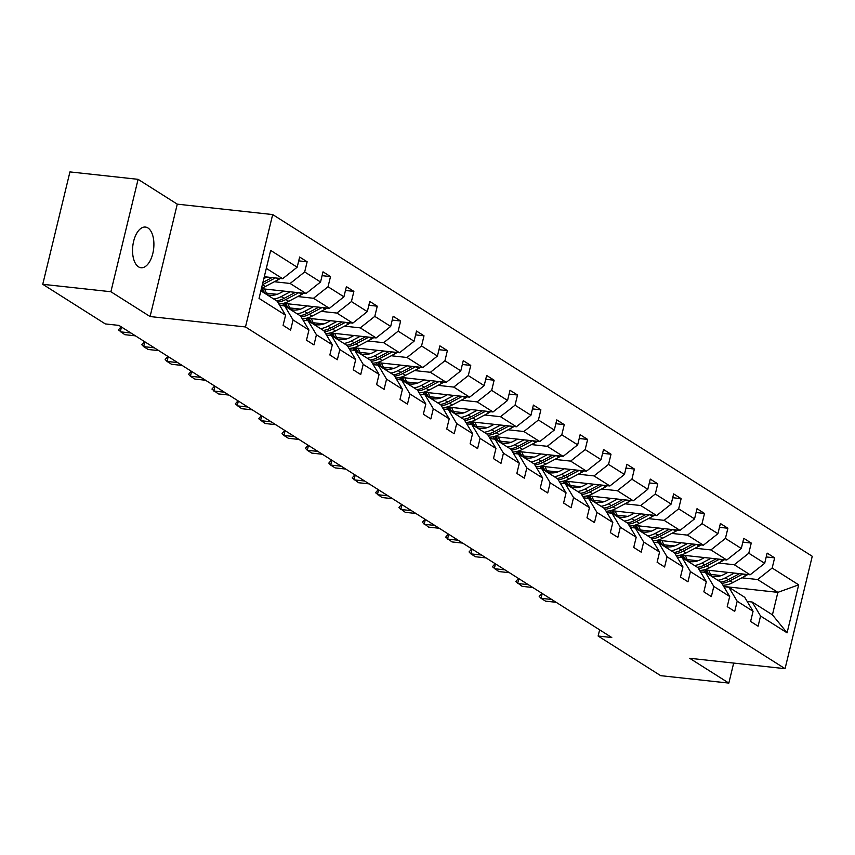 <?xml version="1.0" encoding="UTF-8"?>
<svg xmlns="http://www.w3.org/2000/svg" width="855" height="855" viewBox="0 0 855 855"><rect width="100%" height="100%" fill="white"/><g stroke="black" fill="none" stroke-linecap="round" stroke-linejoin="round"><path stroke-width="1.28" d="M138.521 266.835A20.456 10.506 96.2 0 0 141 267.733A20.456 10.506 96.2 0 0 153.323 251.028A20.456 10.506 96.2 0 0 147.926 227.954A20.456 10.506 96.2 0 0 145.436 227.067A20.456 10.506 96.2 0 0 133.124 243.761A20.456 10.506 96.2 0 0 138.521 266.835M138.093 179.336L110.894 291.737L150.085 316.542L177.274 204.153L138.093 179.336L69.939 171.908L42.75 284.298L105.304 323.917L118.941 325.402L611.763 637.52L598.126 636.035L660.691 675.664L728.834 683.092L733.676 663.074M177.274 204.153L272.681 214.562L812.25 556.284L785.061 668.674L245.492 326.952L272.681 214.562M110.894 291.737L42.75 284.298M264.291 276.721L282.642 278.719L266.311 268.374M282.642 278.719L297.177 267.209L299.645 257.034L307.137 261.78L298.716 260.861M723.704 586.455L777.868 592.355L757.637 579.54L772.172 568.041L798.688 584.831L787.081 632.828L760.555 616.028L758.096 626.202L750.605 621.457L753.063 611.282L737.181 601.225L734.723 611.4L727.231 606.655L729.689 596.48L713.807 586.423L711.349 596.598L703.857 591.852L706.316 581.678L690.434 571.621L687.976 581.795L680.484 577.05L682.942 566.876L667.06 556.808L664.602 566.993L657.11 562.248L659.568 552.073L643.687 542.006L641.218 552.18L633.726 547.435L636.195 537.261L620.313 527.204L617.844 537.378L610.352 532.633L612.821 522.458L596.94 512.402L594.471 522.576L586.979 517.831L589.448 507.656L573.555 497.599L571.097 507.774L563.605 503.029L566.063 492.854L550.182 482.797L547.724 492.972L540.232 488.226L542.69 478.052L526.808 467.984L524.35 478.169L516.858 473.424L519.316 463.239L503.435 453.182L500.977 463.357L493.485 458.611L495.943 448.437L480.061 438.38L477.603 448.554L470.111 443.809L472.569 433.635L456.688 423.578L454.219 433.752L446.727 429.007L449.196 418.832L433.314 408.776L430.845 418.95L423.353 414.205L425.822 404.03L409.93 393.973L407.472 404.148L399.98 399.403L402.438 389.228L386.556 379.16L384.098 389.346L376.606 384.6L379.064 374.415L363.183 364.358L360.725 374.533L353.233 369.788L355.691 359.613L339.809 349.556L337.351 359.731L329.859 354.985L332.317 344.811L316.435 334.754L313.977 344.928L306.485 340.183L308.944 330.009L293.062 319.952L290.593 330.126L283.101 325.381L285.57 315.206L259.044 298.406L270.661 250.408L297.177 267.209M261.406 288.659L306.015 293.522L290.134 283.465L304.669 271.954L307.137 261.78M304.669 271.954L320.55 282.011L323.019 271.837L330.511 276.582L322.089 275.663M283.55 303.333L329.389 308.324L313.507 298.267L328.042 286.756L330.511 276.582M328.042 286.756L343.924 296.813L346.393 286.639L353.885 291.384L345.463 290.465M306.924 318.135L352.773 323.137L336.881 313.069L351.416 301.559L353.885 291.384M351.416 301.559L367.308 311.626L369.766 301.441L377.258 306.186L368.836 305.278M330.297 332.937L376.147 337.939L360.265 327.871L374.8 316.371L377.258 306.186M374.8 316.371L390.682 326.428L393.14 316.254L400.632 320.999L392.21 320.08M353.671 347.739L399.52 352.741L383.639 342.684L398.174 331.174L400.632 320.999M398.174 331.174L414.055 341.231L416.513 331.056L424.005 335.801L415.594 334.882M377.044 362.541L422.894 367.543L407.012 357.486L421.547 345.976L424.005 335.801M421.547 345.976L437.429 356.033L439.887 345.858L447.379 350.603L438.968 349.684M400.418 377.344L446.267 382.345L430.386 372.288L444.921 360.778L447.379 350.603M444.921 360.778L460.802 370.835L463.26 360.66L470.752 365.406L462.341 364.487M423.791 392.156L469.641 397.148L453.759 387.091L468.294 375.58L470.752 365.406M468.294 375.58L484.176 385.637L486.645 375.463L494.137 380.208L485.715 379.289M447.165 406.959L493.014 411.96L477.133 401.893L491.668 390.382L494.137 380.208M491.668 390.382L507.549 400.45L510.018 390.275L517.51 395.01L509.088 394.102M470.549 421.761L516.388 426.763L500.506 416.706L515.041 405.195L517.51 395.01M515.041 405.195L530.934 415.252L533.392 405.078L540.884 409.823L532.462 408.904M493.923 436.563L539.772 441.565L523.88 431.508L538.426 419.997L540.884 409.823M538.426 419.997L554.307 430.054L556.765 419.88L564.257 424.625L555.836 423.706M517.296 451.365L563.146 456.367L547.264 446.31L561.799 434.8L564.257 424.625M561.799 434.8L577.681 444.857L580.139 434.682L587.631 439.427L579.22 438.508M540.67 466.167L586.519 471.169L570.638 461.112L585.173 449.602L587.631 439.427M585.173 449.602L601.054 459.659L603.512 449.484L611.004 454.229L602.593 453.31M564.043 480.98L609.893 485.971L594.011 475.914L608.546 464.404L611.004 454.229M608.546 464.404L624.428 474.472L626.886 464.286L634.378 469.032L625.967 468.113M587.417 495.782L633.266 500.784L617.385 490.717L631.92 479.206L634.378 469.032M631.92 479.206L647.801 489.274L650.27 479.099L657.762 483.845L649.34 482.925M610.791 510.585L656.64 515.586L640.758 505.529L655.293 494.019L657.762 483.845M655.293 494.019L671.175 504.076L673.644 493.901L681.136 498.647L672.714 497.728M634.175 525.387L680.014 530.389L664.132 520.332L678.667 508.821L681.136 498.647M678.667 508.821L694.549 518.878L697.017 508.704L704.509 513.449L696.088 512.53M657.548 540.189L703.398 545.191L687.505 535.134L702.041 523.623L704.509 513.449M702.041 523.623L717.933 533.68L720.391 523.506L727.883 528.251L719.461 527.332M680.922 554.991L726.771 559.993L710.89 549.936L725.425 538.426L727.883 528.251M725.425 538.426L741.306 548.483L743.764 538.308L751.256 543.053L742.835 542.134M704.296 569.804L750.145 574.795L734.263 564.738L748.798 553.228L751.256 543.053M748.798 553.228L764.68 563.295L767.138 553.11L774.63 557.855L766.219 556.936M772.172 568.041L774.63 557.855M308.944 330.009L300.586 315.997L284.694 305.94L279.713 305.395M284.694 305.94L293.062 319.952M274.359 281.744L290.134 283.465M306.015 293.522L320.55 282.011M332.317 344.811L323.96 330.81L308.078 320.743L303.087 320.198M308.078 320.743L316.435 334.754M266.546 293.147L277.191 294.312M297.732 296.546L313.507 298.267M329.389 308.324L343.924 296.813M355.691 359.613L347.333 345.612L331.451 335.555L326.46 335.01M331.451 335.555L339.809 349.556M289.92 307.95L300.565 309.115M321.106 311.348L336.881 313.069M352.773 323.137L367.308 311.626M379.064 374.415L370.707 360.415L354.825 350.358L349.834 349.813M354.825 350.358L363.183 364.358M313.293 322.752L323.938 323.917M344.48 326.15L360.265 327.871M376.147 337.939L390.682 326.428M402.438 389.228L394.08 375.217L378.199 365.16L373.218 364.615M378.199 365.16L386.556 379.16M336.678 337.554L347.312 338.719M367.853 340.963L383.639 342.684M399.52 352.741L414.055 341.231M425.822 404.03L417.454 390.019L401.572 379.962L396.592 379.417M401.572 379.962L409.93 393.973M360.051 352.367L370.685 353.521M391.237 355.766L407.012 357.486M422.894 367.543L437.429 356.033M449.196 418.832L440.827 404.821L424.946 394.764L419.965 394.219M424.946 394.764L433.314 408.776M383.425 367.169L394.07 368.323M414.611 370.568L430.386 372.288M446.267 382.345L460.802 370.835M472.569 433.635L464.201 419.634L448.319 409.566L443.339 409.032M448.319 409.566L456.688 423.578M406.798 381.971L417.443 383.136M437.984 385.37L453.759 387.091M469.641 397.148L484.176 385.637M495.943 448.437L487.585 434.436L471.693 424.379L466.712 423.834M471.693 424.379L480.061 438.38M430.172 396.773L440.817 397.938M461.358 400.172L477.133 401.893M493.014 411.96L507.549 400.45M519.316 463.239L510.959 449.238L495.077 439.181L490.086 438.636M495.077 439.181L503.435 453.182M453.545 411.576L464.19 412.741M484.732 414.985L500.506 416.706M516.388 426.763L530.934 415.252M542.69 478.052L534.332 464.041L518.451 453.984L513.46 453.439M518.451 453.984L526.808 467.984M476.919 426.389L487.564 427.543M508.105 429.787L523.88 431.508M539.772 441.565L554.307 430.054M566.063 492.854L557.706 478.843L541.824 468.786L536.844 468.241M541.824 468.786L550.182 482.797M500.293 441.191L510.937 442.345M531.479 444.589L547.264 446.31M563.146 456.367L577.681 444.857M589.448 507.656L581.079 493.645L565.198 483.588L560.217 483.043M565.198 483.588L573.555 497.599M523.677 455.993L534.311 457.147M554.852 459.392L570.638 461.112M586.519 471.169L601.054 459.659M612.821 522.458L604.453 508.458L588.571 498.39L583.591 497.856M588.571 498.39L596.94 512.402M547.05 470.795L557.695 471.96M578.236 474.194L594.011 475.914M609.893 485.971L624.428 474.472M636.195 537.261L627.827 523.26L611.945 513.203L606.965 512.658M611.945 513.203L620.313 527.204M570.424 485.597L581.069 486.762M601.61 488.996L617.385 490.717M633.266 500.784L647.801 489.274M659.568 552.073L651.2 538.062L635.318 528.005L630.338 527.46M635.318 528.005L643.687 542.006M593.798 500.399L604.442 501.564M624.984 503.809L640.758 505.529M656.64 515.586L671.175 504.076M682.942 566.876L674.584 552.864L658.692 542.807L653.712 542.262M658.692 542.807L667.06 556.808M617.171 515.212L627.816 516.367M648.357 518.611L664.132 520.332M680.014 530.389L694.549 518.878M706.316 581.678L697.958 567.667L682.076 557.61L677.085 557.065M682.076 557.61L690.434 571.621M640.545 530.015L651.189 531.169M671.731 533.413L687.505 535.134M703.398 545.191L717.933 533.68M729.689 596.48L721.331 582.469L705.45 572.412L700.459 571.867M705.45 572.412L713.807 586.423M663.918 544.817L674.563 545.971M695.104 548.215L710.89 549.936M726.771 559.993L741.306 548.483M753.063 611.282L744.705 597.282L728.823 587.214L723.843 586.68M728.823 587.214L737.181 601.225M687.302 559.619L697.937 560.784M718.478 563.018L734.263 564.738M750.145 574.795L764.68 563.295M787.081 632.828L772.428 614.831L752.197 602.027L747.217 601.482M752.197 602.027L760.555 616.028M150.085 316.542L245.492 326.952M785.061 668.674L689.654 658.275L728.834 683.092M599.633 629.846L598.126 636.035M710.676 574.421L721.31 575.586M741.862 577.82L757.637 579.54M772.428 614.831L777.868 592.355L798.688 584.831M260.871 290.85L277.202 301.195L285.57 315.206M542.22 593.477L541.044 598.308L551.657 599.462M556.156 602.305L545.543 601.151L541.044 598.308L539.174 596.352L541.878 593.263M727.904 572.38L724.196 574.336A20.296 16.886 122.3 0 1 710.708 575.746M705.332 572.401A20.296 16.886 122.3 0 1 703.387 570.007M734.37 573.074L725.339 577.852A24.453 20.338 122.3 0 1 717.922 580.31M747.612 574.528A8.475 7.043 122.3 0 1 745.934 575.672L732.831 582.597A24.453 20.338 122.3 0 1 722.999 585.258M711.862 576.088A20.296 16.886 122.3 0 1 708.87 570.296M739.554 573.641L728.182 579.658A24.453 20.338 122.3 0 1 720.765 582.116M705.172 569.9A20.296 16.886 -57.7 0 0 708.026 574.047M721.855 583.345A24.453 20.338 -57.7 0 0 729.978 580.791L742.835 574.004M709.832 575.191A20.296 16.886 122.3 0 1 706.54 570.05M518.835 578.675L517.67 583.495L528.283 584.66M532.772 587.503L522.17 586.348L515.8 581.55L518.504 578.461M495.462 563.873L494.297 568.693L504.91 569.847M509.398 572.7L498.796 571.546L492.427 566.747L495.13 563.659M704.531 557.567L700.811 559.533A20.296 16.886 122.3 0 1 687.335 560.944M681.959 557.599A20.296 16.886 122.3 0 1 680.014 555.205M710.986 558.272L701.966 563.05A24.453 20.338 122.3 0 1 694.538 565.508M724.238 559.715A8.475 7.043 122.3 0 1 722.561 560.869L709.458 567.795A24.453 20.338 122.3 0 1 699.614 570.456M688.489 561.286A20.296 16.886 122.3 0 1 685.496 555.494M716.18 558.839L704.809 564.845A24.453 20.338 122.3 0 1 697.391 567.314M681.798 555.087A20.296 16.886 -57.7 0 0 684.652 559.245M698.471 568.543A24.453 20.338 -57.7 0 0 706.604 565.989L719.45 559.202M686.458 560.388A20.296 16.886 122.3 0 1 683.166 555.237M681.157 542.765L677.438 544.731A20.296 16.886 122.3 0 1 663.961 546.142M658.585 542.797A20.296 16.886 122.3 0 1 656.64 540.403M687.612 543.47L678.581 548.247A24.453 20.338 122.3 0 1 671.164 550.706M700.865 544.913A8.475 7.043 122.3 0 1 699.187 546.056L686.073 552.993A24.453 20.338 122.3 0 1 676.241 555.654M665.115 546.484A20.296 16.886 122.3 0 1 662.123 540.691M692.807 544.037L681.435 550.043A24.453 20.338 122.3 0 1 674.018 552.512M658.425 540.285A20.296 16.886 -57.7 0 0 661.278 544.443M675.097 553.741A24.453 20.338 -57.7 0 0 683.231 551.186L696.077 544.389M663.074 545.586A20.296 16.886 122.3 0 1 659.793 540.435M472.088 549.07L470.923 553.89L481.536 555.045M486.025 557.898L475.423 556.733L470.923 553.89L469.053 551.935L471.757 548.857M657.784 527.963L654.064 529.929A20.296 16.886 122.3 0 1 640.577 531.329M635.212 527.995A20.296 16.886 122.3 0 1 633.266 525.601M664.239 528.668L655.208 533.435A24.453 20.338 122.3 0 1 647.791 535.903M677.491 530.111A8.475 7.043 122.3 0 1 675.813 531.254L662.7 538.18A24.453 20.338 122.3 0 1 652.867 540.852M641.742 531.682A20.296 16.886 122.3 0 1 638.738 525.889M669.433 529.234L658.061 535.241A24.453 20.338 122.3 0 1 650.644 537.699M635.041 525.483A20.296 16.886 -57.7 0 0 637.905 529.64M651.724 538.939A24.453 20.338 -57.7 0 0 659.857 536.384L672.703 529.587M639.7 530.773A20.296 16.886 122.3 0 1 636.419 525.633M448.715 534.268L447.55 539.088L458.152 540.242M462.651 543.096L452.038 541.931L445.679 537.132L448.373 534.054M634.41 513.16L630.691 515.116A20.296 16.886 122.3 0 1 617.203 516.527M611.838 513.182A20.296 16.886 122.3 0 1 609.893 510.798M640.865 513.866L631.834 518.632A24.453 20.338 122.3 0 1 624.417 521.101M654.118 515.309A8.475 7.043 122.3 0 1 652.44 516.452L639.326 523.378A24.453 20.338 122.3 0 1 629.494 526.049M618.368 516.88A20.296 16.886 122.3 0 1 615.365 511.087M646.049 514.432L634.688 520.438A24.453 20.338 122.3 0 1 627.26 522.897M611.667 510.681A20.296 16.886 -57.7 0 0 614.531 514.838M628.35 524.126A24.453 20.338 -57.7 0 0 636.483 521.582L649.33 514.785M616.327 515.971A20.296 16.886 122.3 0 1 613.046 510.83M425.341 519.455L424.176 524.286L434.778 525.44M439.278 528.283L428.665 527.129L422.306 522.33L424.999 519.252M611.026 498.358L607.317 500.314A20.296 16.886 122.3 0 1 593.83 501.725M588.464 498.38A20.296 16.886 122.3 0 1 586.519 495.996M617.492 499.064L608.461 503.83A24.453 20.338 122.3 0 1 601.044 506.288M630.734 500.506A8.475 7.043 122.3 0 1 629.066 501.65L615.953 508.575A24.453 20.338 122.3 0 1 606.12 511.247M594.995 502.067A20.296 16.886 122.3 0 1 591.991 496.274M622.675 499.63L611.304 505.636A24.453 20.338 122.3 0 1 603.886 508.094M588.293 495.879A20.296 16.886 -57.7 0 0 591.158 500.025M604.977 509.324A24.453 20.338 -57.7 0 0 613.11 506.769L625.956 499.983M592.953 501.169A20.296 16.886 122.3 0 1 589.672 496.028M401.968 504.653L400.803 509.484L411.405 510.638M415.904 513.481L405.291 512.327L398.932 507.528L401.626 504.439M587.652 483.556L583.944 485.512A20.296 16.886 122.3 0 1 570.456 486.923M565.091 483.577A20.296 16.886 122.3 0 1 563.146 481.183M594.118 484.251L585.087 489.028A24.453 20.338 122.3 0 1 577.67 491.486M607.36 485.704A8.475 7.043 122.3 0 1 605.682 486.848L592.579 493.773A24.453 20.338 122.3 0 1 582.747 496.434M571.621 487.265A20.296 16.886 122.3 0 1 568.618 481.472M599.302 484.817L587.93 490.834A24.453 20.338 122.3 0 1 580.513 493.292M564.92 481.076A20.296 16.886 -57.7 0 0 567.784 485.223M581.603 494.521A24.453 20.338 -57.7 0 0 589.736 491.967L602.583 485.18M569.58 486.367A20.296 16.886 122.3 0 1 566.288 481.226M378.594 489.851L377.418 494.671L388.031 495.836M392.531 498.679L381.918 497.525L375.559 492.726L378.252 489.637M564.279 468.743L560.57 470.71A20.296 16.886 122.3 0 1 547.082 472.12M541.717 468.775A20.296 16.886 122.3 0 1 539.772 466.381M570.745 469.448L561.714 474.226A24.453 20.338 122.3 0 1 554.297 476.684M583.986 470.891A8.475 7.043 122.3 0 1 582.308 472.035L569.206 478.971A24.453 20.338 122.3 0 1 559.373 481.632M548.237 472.462A20.296 16.886 122.3 0 1 545.244 466.67M575.928 470.015L564.557 476.021A24.453 20.338 122.3 0 1 557.139 478.49M541.546 466.264A20.296 16.886 -57.7 0 0 544.4 470.421M558.23 479.719A24.453 20.338 -57.7 0 0 566.352 477.165L579.209 470.378M546.206 471.565A20.296 16.886 122.3 0 1 542.914 466.413M355.21 475.049L354.045 479.869L364.658 481.023M369.146 483.877L358.544 482.722L352.175 477.913L354.878 474.835M540.905 453.941L537.197 455.907A20.296 16.886 122.3 0 1 523.709 457.318M518.333 453.973A20.296 16.886 122.3 0 1 516.388 451.579M547.36 454.646L538.34 459.424A24.453 20.338 122.3 0 1 530.923 461.882M560.613 456.089A8.475 7.043 122.3 0 1 558.935 457.233L545.832 464.169A24.453 20.338 122.3 0 1 536 466.83M524.863 457.66A20.296 16.886 122.3 0 1 521.871 451.868M552.554 455.213L541.183 461.219A24.453 20.338 122.3 0 1 533.766 463.688M518.173 451.461A20.296 16.886 -57.7 0 0 521.026 455.619M534.845 464.917A24.453 20.338 -57.7 0 0 542.978 462.363L555.825 455.565M522.832 456.762A20.296 16.886 122.3 0 1 519.541 451.611M331.836 460.247L330.671 465.067L341.284 466.221M345.773 469.074L335.171 467.909L330.671 465.067L328.801 463.111L331.505 460.033M308.463 445.444L307.298 450.264L317.91 451.419M322.399 454.262L311.797 453.107L307.298 450.264L305.427 448.309L308.131 445.231M285.089 430.631L283.924 435.462L294.526 436.616M299.026 439.459L288.424 438.305L283.924 435.462L282.054 433.506L284.758 430.418M261.716 415.829L260.551 420.649L271.153 421.814M275.652 424.657L265.039 423.503L258.68 418.704L261.374 415.616M238.342 401.027L237.177 405.847L247.779 407.012M252.278 409.855L241.666 408.701L235.307 403.902L238 400.813M214.968 386.225L213.803 391.045L224.405 392.199M228.905 395.053L218.292 393.899L211.933 389.089L214.626 386.011M191.595 371.423L190.419 376.243L201.032 377.397M205.531 380.251L194.919 379.086L190.419 376.243L188.56 374.287L191.253 371.209M168.211 356.621L167.046 361.441L177.658 362.595M182.147 365.438L171.545 364.283L167.046 361.441L165.175 359.485L167.879 356.407M144.837 341.808L143.672 346.638L154.285 347.793M158.774 350.636L148.172 349.481L143.672 346.638L141.802 344.683L144.506 341.594M121.463 327.005L120.299 331.826L130.911 332.99M135.4 335.833L124.798 334.679L118.428 329.88L121.132 326.792M517.532 439.139L513.812 441.105A20.296 16.886 122.3 0 1 500.335 442.505M494.96 439.171A20.296 16.886 122.3 0 1 493.014 436.777M523.987 439.844L514.966 444.611A24.453 20.338 122.3 0 1 507.539 447.08M537.239 441.287A8.475 7.043 122.3 0 1 535.561 442.43L522.458 449.356A24.453 20.338 122.3 0 1 512.615 452.028M501.49 442.858A20.296 16.886 122.3 0 1 498.497 437.065M529.181 440.411L517.809 446.417A24.453 20.338 122.3 0 1 510.392 448.875M494.799 436.659A20.296 16.886 -57.7 0 0 497.653 440.817M511.472 450.104A24.453 20.338 -57.7 0 0 519.605 447.56L532.451 440.763M499.448 441.95A20.296 16.886 122.3 0 1 496.167 436.809M494.158 424.337L490.439 426.292A20.296 16.886 122.3 0 1 476.951 427.703M471.586 424.358A20.296 16.886 122.3 0 1 469.641 421.975M500.613 425.042L491.582 429.809A24.453 20.338 122.3 0 1 484.165 432.277M513.866 426.485A8.475 7.043 122.3 0 1 512.188 427.628L499.074 434.554A24.453 20.338 122.3 0 1 489.242 437.226M478.116 428.056A20.296 16.886 122.3 0 1 475.113 422.263M505.807 425.608L494.436 431.615A24.453 20.338 122.3 0 1 487.019 434.073M471.415 421.857A20.296 16.886 -57.7 0 0 474.279 426.014M488.098 435.302A24.453 20.338 -57.7 0 0 496.231 432.748L509.078 425.961M476.075 427.147A20.296 16.886 122.3 0 1 472.794 422.007M470.784 409.534L467.065 411.49A20.296 16.886 122.3 0 1 453.577 412.901M448.212 409.556A20.296 16.886 122.3 0 1 446.267 407.172M477.24 410.24L468.209 415.006A24.453 20.338 122.3 0 1 460.792 417.464M490.492 411.683A8.475 7.043 122.3 0 1 488.814 412.826L475.701 419.752A24.453 20.338 122.3 0 1 465.868 422.413M454.742 413.243A20.296 16.886 122.3 0 1 451.739 407.45M482.434 410.795L471.062 416.813A24.453 20.338 122.3 0 1 463.645 419.271M448.041 407.055A20.296 16.886 -57.7 0 0 450.906 411.202M464.725 420.5A24.453 20.338 -57.7 0 0 472.858 417.945L485.704 411.159M452.701 412.345A20.296 16.886 122.3 0 1 449.42 407.204M447.4 394.721L443.692 396.688A20.296 16.886 122.3 0 1 430.204 398.099M424.839 394.754A20.296 16.886 122.3 0 1 422.894 392.36M453.866 395.427L444.835 400.204A24.453 20.338 122.3 0 1 437.418 402.662M467.119 396.88A8.475 7.043 122.3 0 1 465.441 398.024L452.327 404.949A24.453 20.338 122.3 0 1 442.495 407.611M431.369 398.441A20.296 16.886 122.3 0 1 428.366 392.648M459.05 395.993L447.689 402.01A24.453 20.338 122.3 0 1 440.261 404.468M424.668 392.242A20.296 16.886 -57.7 0 0 427.532 396.399M441.351 405.698A24.453 20.338 -57.7 0 0 449.484 403.143L462.331 396.357M429.328 397.543A20.296 16.886 122.3 0 1 426.047 392.402M424.027 379.919L420.318 381.886A20.296 16.886 122.3 0 1 406.83 383.297M401.465 379.951A20.296 16.886 122.3 0 1 399.52 377.557M430.493 380.625L421.462 385.402A24.453 20.338 122.3 0 1 414.044 387.86M443.734 382.067A8.475 7.043 122.3 0 1 442.067 383.211L428.954 390.147A24.453 20.338 122.3 0 1 419.121 392.808M407.995 383.639A20.296 16.886 122.3 0 1 404.992 377.846M435.676 381.191L424.304 387.197A24.453 20.338 122.3 0 1 416.887 389.666M401.294 377.44A20.296 16.886 -57.7 0 0 404.159 381.597M417.977 390.895A24.453 20.338 -57.7 0 0 426.111 388.341L438.957 381.554M405.954 382.741A20.296 16.886 122.3 0 1 402.673 377.589M400.653 365.117L396.944 367.084A20.296 16.886 122.3 0 1 383.457 368.484M378.092 365.149A20.296 16.886 122.3 0 1 376.147 362.755M407.119 365.822L398.088 370.6A24.453 20.338 122.3 0 1 390.671 373.058M420.361 367.265A8.475 7.043 122.3 0 1 418.683 368.409L405.58 375.334A24.453 20.338 122.3 0 1 395.747 378.006M384.622 368.836A20.296 16.886 122.3 0 1 381.619 363.044M412.302 366.389L400.931 372.395A24.453 20.338 122.3 0 1 393.514 374.864M377.921 362.638A20.296 16.886 -57.7 0 0 380.785 366.795M394.604 376.093A24.453 20.338 -57.7 0 0 402.737 373.539L415.583 366.742M382.58 367.928A20.296 16.886 122.3 0 1 379.289 362.787M377.279 350.315L373.571 352.281A20.296 16.886 122.3 0 1 360.083 353.681M354.707 350.347A20.296 16.886 122.3 0 1 352.762 347.953M383.745 351.02L374.714 355.787A24.453 20.338 122.3 0 1 367.297 358.256M396.987 352.463A8.475 7.043 122.3 0 1 395.309 353.607L382.206 360.532A24.453 20.338 122.3 0 1 372.374 363.204M361.238 354.034A20.296 16.886 122.3 0 1 358.245 348.242M388.929 351.587L377.557 357.593A24.453 20.338 122.3 0 1 370.14 360.051M354.547 347.835A20.296 16.886 -57.7 0 0 357.401 351.993M371.23 361.28A24.453 20.338 -57.7 0 0 379.353 358.737L392.21 351.939M359.207 353.126A20.296 16.886 122.3 0 1 355.915 347.985M353.906 335.513L350.197 337.469A20.296 16.886 122.3 0 1 336.71 338.879M331.334 335.534A20.296 16.886 122.3 0 1 329.389 333.151M360.361 336.218L351.341 340.985A24.453 20.338 122.3 0 1 343.913 343.454M373.614 337.661A8.475 7.043 122.3 0 1 371.936 338.804L358.833 345.73A24.453 20.338 122.3 0 1 349 348.402M337.864 339.232A20.296 16.886 122.3 0 1 334.871 333.439M365.555 336.785L354.184 342.791A24.453 20.338 122.3 0 1 346.767 345.249M331.174 333.033A20.296 16.886 -57.7 0 0 334.027 337.191M347.846 346.478A24.453 20.338 -57.7 0 0 355.979 343.924L368.826 337.137M335.833 338.324A20.296 16.886 122.3 0 1 332.542 333.183M330.532 320.711L326.813 322.666A20.296 16.886 122.3 0 1 313.336 324.077M307.96 320.732A20.296 16.886 122.3 0 1 306.015 318.338M336.988 321.416L327.967 326.183A24.453 20.338 122.3 0 1 320.54 328.641M350.24 322.859A8.475 7.043 122.3 0 1 348.562 324.002L335.459 330.928A24.453 20.338 122.3 0 1 325.616 333.589M314.49 324.419A20.296 16.886 122.3 0 1 311.498 318.626M342.182 321.972L330.81 327.989A24.453 20.338 122.3 0 1 323.393 330.447M307.8 318.231A20.296 16.886 -57.7 0 0 310.654 322.378M324.473 331.676A24.453 20.338 -57.7 0 0 332.606 329.122L345.452 322.335M312.449 323.521A20.296 16.886 122.3 0 1 309.168 318.381M307.159 305.898L303.44 307.864A20.296 16.886 122.3 0 1 289.952 309.275M284.587 305.93A20.296 16.886 122.3 0 1 282.642 303.536M313.614 306.603L304.583 311.38A24.453 20.338 122.3 0 1 297.166 313.838M326.866 308.057A8.475 7.043 122.3 0 1 325.189 309.2L312.075 316.126A24.453 20.338 122.3 0 1 302.243 318.787M291.117 309.617A20.296 16.886 122.3 0 1 288.114 303.824M318.808 307.169L307.437 313.187A24.453 20.338 122.3 0 1 300.02 315.645M284.416 303.418A20.296 16.886 -57.7 0 0 287.28 307.576M301.099 316.874A24.453 20.338 -57.7 0 0 309.232 314.319L322.079 307.533M289.076 308.719A20.296 16.886 122.3 0 1 285.794 303.568M283.785 291.095L280.066 293.062A20.296 16.886 122.3 0 1 266.578 294.473M290.24 291.801L281.21 296.578A24.453 20.338 122.3 0 1 273.792 299.036M303.493 293.244A8.475 7.043 122.3 0 1 301.815 294.387L288.701 301.323A24.453 20.338 122.3 0 1 278.869 303.985M267.743 294.815A20.296 16.886 122.3 0 1 264.74 289.022M295.424 292.367L284.063 298.374A24.453 20.338 122.3 0 1 276.635 300.842M261.288 289.118A20.296 16.886 -57.7 0 0 263.906 292.773M277.725 302.072A24.453 20.338 -57.7 0 0 285.859 299.517L298.705 292.731M265.702 293.917A20.296 16.886 122.3 0 1 262.421 288.766M266.867 276.999L263.842 278.602M280.119 278.441A8.475 7.043 122.3 0 1 278.441 279.585L265.328 286.51A24.453 20.338 122.3 0 1 261.534 288.124M262.346 284.79A24.453 20.338 -57.7 0 0 262.485 284.715L275.331 277.918M272.05 277.565L262.923 282.396M728.182 579.658L725.339 577.852M732.831 582.597L729.978 580.791M745.934 575.672L743.401 574.068M704.809 564.845L701.966 563.05M709.458 567.795L706.604 565.989M722.561 560.869L720.028 559.266M681.435 550.043L678.581 548.247M686.073 552.993L683.231 551.186M699.187 546.056L696.654 544.453M658.061 535.241L655.208 533.435M662.7 538.18L659.857 536.384M675.813 531.254L673.28 529.651M634.688 520.438L631.834 518.632M639.326 523.378L636.483 521.582M652.44 516.452L649.907 514.849M611.304 505.636L608.461 503.83M615.953 508.575L613.11 506.769M629.066 501.65L626.533 500.047M587.93 490.834L585.087 489.028M592.579 493.773L589.736 491.967M605.682 486.848L603.16 485.245M564.557 476.021L561.714 474.226M569.206 478.971L566.352 477.165M582.308 472.035L579.786 470.432M541.183 461.219L538.34 459.424M545.832 464.169L542.978 462.363M558.935 457.233L556.402 455.63M517.809 446.417L514.966 444.611M522.458 449.356L519.605 447.56M535.561 442.43L533.028 440.827M494.436 431.615L491.582 429.809M499.074 434.554L496.231 432.748M512.188 427.628L509.655 426.025M471.062 416.813L468.209 415.006M475.701 419.752L472.858 417.945M488.814 412.826L486.281 411.223M447.689 402.01L444.835 400.204M452.327 404.949L449.484 403.143M465.441 398.024L462.908 396.421M424.304 387.197L421.462 385.402M428.954 390.147L426.111 388.341M442.067 383.211L439.534 381.608M400.931 372.395L398.088 370.6M405.58 375.334L402.737 373.539M418.683 368.409L416.161 366.806M377.557 357.593L374.714 355.787M382.206 360.532L379.353 358.737M395.309 353.607L392.776 352.004M354.184 342.791L351.341 340.985M358.833 345.73L355.979 343.924M371.936 338.804L369.403 337.201M330.81 327.989L327.967 326.183M335.459 330.928L332.606 329.122M348.562 324.002L346.029 322.399M307.437 313.187L304.583 311.38M312.075 316.126L309.232 314.319M325.189 309.2L322.656 307.597M284.063 298.374L281.21 296.578M288.701 301.323L285.859 299.517M301.815 294.387L299.282 292.784M265.328 286.51L262.485 284.715M278.441 279.585L275.909 277.982"/></g></svg>
